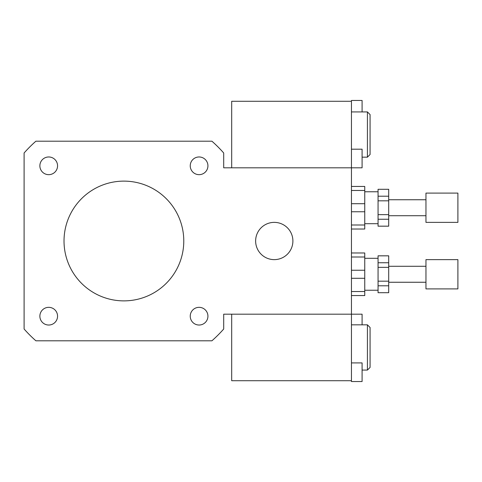 <?xml version="1.0" encoding="UTF-8"?>
<svg xmlns="http://www.w3.org/2000/svg" width="482" height="482" viewBox="0 0 482 482"><rect width="100%" height="100%" fill="white"/><g stroke="black" fill="none" stroke-linecap="round" stroke-linejoin="round"><path stroke-width="0.72" d="M48.718 174.665A8.845 8.845 0 0 1 41.06 161.392A8.845 8.845 0 0 1 56.376 161.392A8.845 8.845 0 0 1 48.718 174.665M190.239 165.814A8.845 8.845 0 0 1 203.506 158.156A8.845 8.845 0 0 1 203.506 173.478A8.845 8.845 0 0 1 190.239 165.814M199.084 307.335A8.845 8.845 0 0 1 206.742 320.608A8.845 8.845 0 0 1 191.426 320.608A8.845 8.845 0 0 1 199.084 307.335M57.563 316.186A8.845 8.845 0 0 1 44.296 323.844A8.845 8.845 0 0 1 44.296 308.522A8.845 8.845 0 0 1 57.563 316.186M255.635 241A18.629 18.629 0 0 1 283.579 224.865A18.629 18.629 0 0 1 283.579 257.135A18.629 18.629 0 0 1 255.635 241M351.444 362.91L362.09 362.91L362.09 381.539L351.444 381.539L351.444 314.186L223.702 314.186L223.702 329.013A133.068 133.068 0 0 1 211.917 340.798L35.885 340.798A133.068 133.068 0 0 1 24.1 329.013L24.1 152.987A133.068 133.068 0 0 1 35.885 141.202L211.917 141.202A133.068 133.068 0 0 1 223.702 152.987L223.702 167.814L351.444 167.814L351.444 100.461L362.09 100.461L362.09 111.926M362.09 324.832L362.09 314.186L351.444 314.186L351.444 167.814L362.09 167.814L362.09 149.185L351.444 149.185M64.022 241A59.882 59.882 0 0 1 153.842 189.143A59.882 59.882 0 0 1 153.842 292.857A59.882 59.882 0 0 1 64.022 241M367.417 111.926L367.417 157.168L370.074 154.505L370.074 114.583L367.417 111.926L351.444 111.926M351.444 101.28L231.685 101.28L231.685 167.814L351.444 167.814M367.417 324.832L367.417 370.074L370.074 367.417L370.074 327.495L367.417 324.832L351.444 324.832M231.685 314.186L231.685 380.72L351.444 380.72M378.057 214.647L378.057 200.819L388.703 200.819L388.703 214.647L378.057 214.647L378.057 219.256L388.703 219.256L388.703 226.172L378.057 226.172L378.057 219.256M378.057 196.21L378.057 189.293L388.703 189.293L388.703 196.21L378.057 196.21L378.057 200.819M388.703 226.172L378.057 226.172M378.057 189.293L388.703 189.293M388.703 200.819L388.703 196.21M388.703 219.256L388.703 214.647M351.444 190.468L364.754 190.468L364.754 186.444L351.444 186.444M351.444 211.761L364.754 211.761L364.754 224.998L351.444 224.998M351.444 229.022L364.754 229.022L364.754 224.998M364.754 190.468L364.754 203.705L351.444 203.705M364.754 211.761L364.754 203.705M457.9 222.371L457.9 193.095L425.961 193.095L425.961 222.371L457.9 222.371M425.961 215.719L388.703 215.719M378.057 223.702L364.754 223.702M378.057 281.181L378.057 267.353L388.703 267.353L388.703 281.181L378.057 281.181L378.057 285.79L388.703 285.79L388.703 292.707L378.057 292.707L378.057 285.79M378.057 262.744L378.057 255.828L388.703 255.828L388.703 262.744L378.057 262.744L378.057 267.353M388.703 292.707L378.057 292.707M378.057 255.828L388.703 255.828M388.703 267.353L388.703 262.744M388.703 285.79L388.703 281.181M351.444 257.002L364.754 257.002L364.754 252.978L351.444 252.978M351.444 278.295L364.754 278.295L364.754 291.532L351.444 291.532M351.444 295.556L364.754 295.556L364.754 291.532M364.754 257.002L364.754 270.239L351.444 270.239M364.754 278.295L364.754 270.239M457.9 288.905L457.9 259.629L425.961 259.629L425.961 288.905L457.9 288.905M425.961 282.253L388.703 282.253M378.057 290.236L364.754 290.236M367.417 157.168L362.09 157.168M367.417 370.074L362.09 370.074M425.961 199.747L388.703 199.747M378.057 191.764L364.754 191.764M425.961 266.281L388.703 266.281M378.057 258.298L364.754 258.298"/></g></svg>
